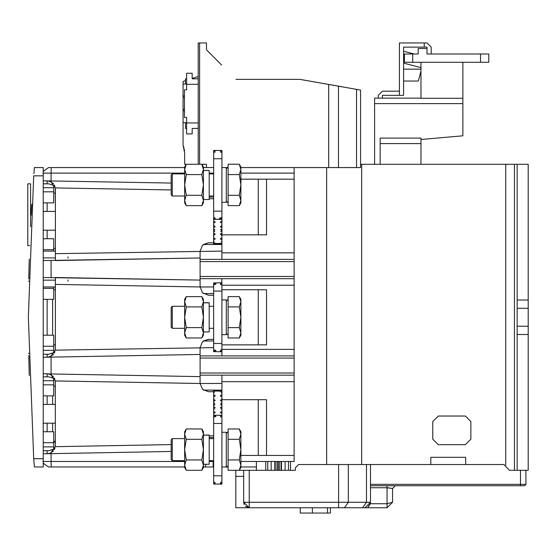 <?xml version="1.0" encoding="UTF-8"?>
<svg xmlns="http://www.w3.org/2000/svg" width="556" height="556" viewBox="0 0 556 556"><rect width="100%" height="100%" fill="white"/><g stroke="black" fill="none" stroke-linecap="round" stroke-linejoin="round"><path stroke-width="0.83" d="M213.622 282.941L213.622 351.635M221.893 351.635L221.893 282.941M221.893 351.281L220.517 350.996L220.517 350.197L221.893 349.648M200.111 280.641L200.111 281.412M43.236 373.806L47.1 373.806L47.1 376.836M47.1 354.235L47.1 357.265L50.589 356.493L47.1 357.265L43.236 357.265M240.915 461.48L294.131 461.48L294.131 167.578L240.915 167.578M34.298 465.935L33.735 458.721L34.382 466.991L43.236 466.991L43.236 167.578L34.382 167.578L33.902 173.632M221.893 244.098L220.517 243.535L221.893 242.812L221.893 259.388L294.131 259.388M221.893 230.872L220.697 231.22L221.893 231.817L221.893 233.207L221.893 150.488L213.622 150.488L213.622 217.306L215.005 217.862L215.005 218.661L213.622 218.939L213.622 244.501M213.622 150.961L215.005 151.239L215.005 152.038L213.622 152.594M220.517 152.038L220.517 151.239L220.517 152.038L221.893 152.594M213.622 242.812L215.005 243.208L213.622 244.098M221.893 202.321L226.306 202.321L226.306 167.578L227.578 167.578M239.316 164.256L228.134 164.256L228.134 205.644L239.316 205.644L240.915 202.87L240.915 167.029L239.316 164.256L240.915 169.434L239.316 174.605L240.915 184.953L239.316 195.295L240.915 200.473L239.316 205.644L240.143 203.996M184.418 110.783L183.042 110.783L183.042 144.977L184.648 153.248L184.648 164.27L201.821 164.256L203.42 169.434L201.821 174.605L203.42 184.953L201.821 195.295L203.42 200.473L201.821 205.644L203.42 202.87L203.42 167.029L201.821 164.256L206.478 164.27L201.995 164.27M186.274 205.644L184.675 200.473L186.274 195.295L184.675 184.953L186.274 174.605L184.675 169.427L186.274 164.256L184.675 167.029L184.675 202.87L186.274 205.644L201.821 205.644L202.731 203.795M184.675 173.924L172.27 173.924L172.27 195.976L184.675 195.976M172.27 173.924L171.165 175.022L171.165 194.878L172.27 195.976M203.42 199.562L209.209 199.562L209.209 170.379L203.42 170.379M200.111 253.23L200.111 255.148M43.236 180.818L47.1 180.818L47.1 183.848M213.622 242.847L208.382 242.847L202.544 245.265L200.111 251.103L200.111 257.977L55.371 260.549L55.371 230.163L43.236 230.163M43.236 211.419L55.371 211.419L55.287 187.921L171.165 189.971M43.236 277.534L200.111 280.099L55.371 277.527L55.371 348.994L55.371 280.148L43.236 280.148M55.371 189.089L55.371 260.549L200.111 257.977L43.236 260.549M200.111 278.688L221.893 278.688L221.698 282.928M213.824 351.649L221.893 351.753L221.893 355.889L294.131 355.889M200.111 349.724L200.111 351.642M200.111 377.142L200.111 377.913M200.111 375.182L221.893 375.182L221.893 402.752L221.893 401.369L220.517 400.688L220.517 400.118L221.893 399.722L266.56 399.722L266.56 455.413M221.893 484.088L213.622 484.088L221.893 484.088L221.893 417.271L220.517 416.715L220.517 415.916L221.893 415.638L221.893 402.752L220.697 403.357L221.893 403.705M205.63 466.991L213.163 466.991L203.42 466.991L205.63 466.991L205.63 464.239M171.165 444.605L55.287 446.656L50.756 452.911L48.351 453.661L43.236 453.759M213.622 390.076L213.622 483.97M220.517 284.38L220.517 283.574L220.517 284.38L221.893 284.929M295.236 470.3L239.323 470.3L239.699 469.618M517.17 164.27L517.17 300.059L528.2 300.059L528.2 164.27L360.594 164.27M427.015 48.476L427.015 47.1L427.015 48.476L418.195 48.476L418.195 53.995L404.407 53.995L404.407 62.265L488.773 62.265L488.773 53.995L427.015 53.995L427.015 47.1L403.58 47.1L403.58 95.347L382.354 95.347L382.354 98.106L382.354 95.347M420.955 98.106L374.633 98.106L374.633 164.27M420.955 139.459L462.856 135.796L462.856 98.28L420.955 98.28L420.955 62.265M420.955 164.27L420.955 138.083L380.151 138.083L380.151 164.27M370.498 485.742L524.614 485.742L520.479 485.742L520.479 484.366L525.997 484.366L525.816 470.3M243.674 476.367L235.793 476.367L235.793 507.795L249.192 507.795L243.674 502.283L249.192 502.283L249.192 507.795L362.561 507.795L366.46 502.283L370.498 502.283L364.986 507.795L362.561 507.795L387.039 507.795L387.039 485.742M338.597 507.795L338.597 502.283L348.341 502.283L344.442 507.795L249.192 507.795L245.37 506.266M517.17 300.059L517.17 470.3L509.449 470.3L503.938 464.51L298.655 464.51L295.347 467.818L295.347 470.3M517.17 334.517L528.2 334.517L528.2 300.059M213.622 390.472L215.005 391.035L213.622 391.765M221.893 391.765L220.517 391.368L221.893 390.472M221.893 483.616L220.517 483.338L220.517 482.532L221.893 481.982M215.005 482.532L215.005 483.338L215.005 482.532L213.622 481.982M221.893 466.991L227.578 466.991L226.306 466.991L226.306 432.255L221.893 432.255M239.316 428.933L228.134 428.933L228.134 470.32L239.316 470.32L240.915 467.547L240.915 431.706L239.316 428.933L240.915 434.104L239.316 439.282L240.915 449.623L239.316 459.972L240.915 465.143L239.316 470.32L240.15 468.666M201.821 470.32L203.42 467.547L203.42 431.706L201.821 428.933L203.42 434.104L201.821 439.282L203.42 449.623L201.821 459.972L203.42 465.143L201.821 470.32L202.731 468.472L201.821 470.32L186.274 470.32L184.675 465.143L184.675 467.547L186.274 470.32M186.274 459.972L184.675 449.623L186.274 439.282L184.675 434.104L186.274 428.933L184.675 431.706L184.675 465.143L186.274 459.972L201.821 459.972M184.675 438.594L172.27 438.594L172.27 460.653L184.675 460.653M172.27 438.594L171.165 439.699L171.165 459.548L172.27 460.653M203.42 464.239L209.209 464.239L209.209 435.049L203.42 435.049M43.236 450.728L48.754 450.728L53.717 449.116L53.717 431.706L43.236 431.706M43.236 354.235L48.754 354.235L53.717 352.622L53.717 335.205L43.236 335.205M43.236 299.364L53.717 299.364L53.717 286.959M43.236 395.865L53.717 395.865L53.717 380.7L43.236 380.7M53.717 251.117L53.717 238.712L43.236 238.712M43.236 202.87L53.717 202.87L53.717 187.706L43.236 187.706L53.717 187.706L53.717 185.461L48.754 183.848L43.236 183.848M53.404 450.846L52.452 451.799M221.893 334.656L226.306 334.656L226.306 299.92L221.893 299.92M239.316 296.591L228.134 296.591L228.134 337.978L239.316 337.978L240.915 335.205L240.915 299.364L239.316 296.591L240.915 301.769L239.316 306.94L240.915 317.288L239.316 327.637L240.915 332.808L239.316 337.978L240.143 336.331M186.274 337.978L184.675 332.808L186.274 327.637L184.675 317.288L186.274 306.94L184.675 301.762L186.274 296.591L184.675 299.364L184.675 335.205L186.274 337.978L201.821 337.978L203.42 335.205L203.42 299.364L201.821 296.591L203.42 301.762L201.821 306.94L203.42 317.288L201.821 327.637L203.42 332.808L201.821 337.978L202.731 336.137M184.675 306.259L172.27 306.259L172.27 328.318L184.675 328.318M172.27 306.259L171.165 307.364L171.165 327.213L172.27 328.318M203.42 331.897L209.209 331.897L209.209 302.714L203.42 302.714M53.717 441.353L55.371 441.353L53.717 441.353M53.717 248.365L55.371 248.365M53.717 344.859L55.371 344.859M213.622 286.965L200.111 286.979L202.544 292.817L208.382 295.229L213.622 295.229M294.131 372.993L200.111 372.993L200.111 376.593L48.351 373.903L50.777 374.668L55.287 380.916L200.111 383.473L202.544 389.311L208.382 391.73L213.622 391.73M43.236 458.721L33.735 458.721L28.349 317.288L33.735 175.849L43.236 175.849M171.165 183.091L48.351 180.909L50.777 181.68L55.287 187.921M213.622 339.341L208.382 339.341L202.544 341.759L200.111 347.597L200.111 372.993M213.622 347.611L55.287 350.162L50.756 356.41L48.351 357.167L200.111 354.478M420.955 71.196L418.32 81.009L403.58 81.009M395.247 485.742L392.557 488.502L395.309 485.742M213.622 351.281L216.041 350.544L213.622 349.648M258.29 344.859L258.29 289.718M213.622 340.995L203.42 340.995L208.382 339.341M213.622 293.575L203.42 293.575M200.111 257.977L200.111 286.979L55.371 284.422M55.371 423.158L43.236 423.158M55.371 404.407L43.236 404.407M55.287 380.916L55.287 446.649M48.351 373.903L50.652 374.605L47.1 373.806M47.1 357.265L48.351 357.167M51.235 167.578L51.103 173.097L51.194 167.578L184.675 167.578L48.476 167.578L43.236 171.373L48.476 167.578M206.478 164.27L206.478 167.578L203.42 167.578L213.622 167.578M221.635 65.017L206.478 49.859L206.478 42.965L199.583 42.965L199.583 164.256M235.973 79.355L299.941 79.355L338.437 86.145L338.437 167.578L294.131 167.578M356.73 89.37L360.594 90.051L360.594 167.578L338.437 167.578M213.622 198.735L209.209 198.735M55.371 253.661L221.893 251.117M221.893 244.501L203.42 244.501L208.382 242.847M34.104 171.039L34.382 167.578M34.382 466.991L34.347 466.56M28.697 353.13L28.703 353.63L28.697 353.13M28.745 355.59L29.259 375.508M29.259 375.467L29.204 373.604M29.127 370.921L28.745 355.534M28.697 281.447L28.703 280.947L28.697 281.447M28.745 278.98L29.259 259.068M29.259 259.103L29.204 260.972M29.127 263.655L28.745 279.042M30.559 226.709L30.559 183.848L27.8 183.848L27.8 245.606L29.732 245.606M221.893 228.148L221.893 228.606M221.893 242.812L221.893 233.2L220.517 233.888L221.594 233.346M220.517 226.494L220.517 226.994L221.9 227.689L220.517 226.994L220.517 226.494L221.893 226.097L221.893 224.93L221.42 225.166L221.893 225.305M258.29 179.164L258.29 234.854M213.622 197.081L209.209 197.081L213.622 197.081M213.622 225.305L214.102 225.166L213.622 224.93L213.622 226.097L215.005 226.494L215.005 226.994L213.622 227.689L215.005 226.994L215.005 226.494M221.893 219.3L213.622 219.3M213.622 218.939L213.622 217.306M221.893 150.961L220.517 151.239M220.517 218.696L221.893 218.939M220.517 217.862L219.474 218.202L220.517 218.723L220.517 217.862L221.893 217.306M213.824 219.314L221.698 219.314M221.893 241.471L221.198 241.818L221.893 242.013M220.517 239.233L220.517 238.434L220.517 239.233L221.893 239.629M220.517 238.434L221.893 238.037M221.503 235.758L221.893 235.647M220.517 233.888L220.517 234.458L221.893 234.854L266.56 234.854L266.56 179.164M221.893 229.065L220.607 229.704L221.893 230.08M220.517 222.518L220.517 221.719L220.517 222.518L221.893 222.914M220.517 221.719L221.893 221.323M215.005 221.719L215.005 222.518L215.005 221.719L213.622 221.323M215.005 222.518L213.622 222.914M213.622 230.08L214.908 229.704L213.622 229.065M214.825 231.22L213.622 231.817L214.825 231.22L213.622 230.872M213.622 234.854L215.005 234.458L215.005 233.888L213.622 233.207M214.011 235.758L213.622 235.647M215.005 238.434L215.005 239.233L215.005 238.434L213.622 238.037M215.005 239.233L213.622 239.629M213.622 242.013L214.317 241.818L213.622 241.471M221.893 244.223L213.622 244.223M215.005 233.888L213.921 233.346M220.697 231.22L221.893 231.817M215.005 218.661L215.005 217.862M215.005 151.239L215.005 152.038M226.306 167.578L221.893 167.578M228.134 195.295L239.316 195.295M228.134 174.605L239.316 174.605M240.915 169.399L240.908 169.003M209.209 173.924L213.622 173.924M209.209 195.976L213.622 195.976M186.274 174.605L201.821 174.605M186.274 195.295L201.821 195.295M203.253 202.092L203.42 200.473M184.842 202.092L185.363 203.795M203.42 170.49L209.209 170.49M68.054 256.879L68.054 258.165L68.054 256.879M294.131 261.584L200.111 261.584M200.111 259.388L221.893 259.388M294.131 179.164L240.915 179.164M48.351 180.909L50.652 181.617L47.1 180.818M200.111 276.499L294.131 276.499M221.893 344.859L266.56 344.859L266.56 289.718L221.893 289.718M294.131 358.078L200.111 358.078M200.111 355.889L221.893 355.889M221.893 383.459L200.111 383.473L200.111 376.593M221.893 390.076L203.42 390.076M213.622 390.347L221.893 390.347M221.893 409.272L221.42 409.411L221.893 409.647L221.893 408.479L220.517 408.076L220.517 407.583L221.9 406.888L220.517 407.583L220.517 408.076M213.622 415.276L221.893 415.276M221.893 415.638L221.893 417.271M294.131 455.413L240.915 455.413M48.351 453.661L171.165 451.486M184.675 466.991L51.235 466.991M48.476 466.991L43.236 463.204L48.476 466.991L51.194 466.991L51.103 461.48L184.675 461.48M255.253 466.991L240.915 466.991L256.358 466.991L256.358 470.3M213.163 466.991L213.622 466.991L213.163 466.991L213.163 461.48L213.163 466.991M54.912 448.205L54.266 449.616M51.506 452.487L50.756 452.911M50.589 452.987L47.531 453.752M213.622 435.841L209.209 435.841M215.005 408.076L215.005 407.583L213.622 406.888L215.005 407.583L215.005 408.076L213.622 408.479L213.622 409.647L214.102 409.411L213.622 409.272M209.209 437.496L213.622 437.496L209.209 437.496M53.404 183.73L53.091 183.383M47.531 180.825L47.948 180.86L47.531 180.825M50.777 181.68L51.541 182.111L50.777 181.68M52.486 182.806L53.432 183.758L52.486 182.806M54.286 184.988L54.919 186.385L54.286 184.988M213.824 282.928L221.893 282.823M215.005 283.546L213.622 283.296M215.005 284.38L216.041 284.033L215.005 283.511L215.005 284.38L213.622 284.929M221.893 283.296L220.517 283.574M55.287 350.155L55.371 348.994M54.912 351.712L54.266 353.116L54.912 351.712M53.404 354.353L52.452 355.298L53.404 354.353M51.506 355.993L50.756 356.41L51.506 355.993M68.054 279.918L68.054 281.204L68.054 279.918M256.358 461.48L256.358 466.991M281.482 461.48L281.482 470.3M278.139 470.3L278.139 461.48M279.314 470.3L279.314 461.48M276.957 470.3L276.957 461.48M274.789 461.48L274.789 470.3M265.733 470.3L265.733 461.48M281.357 470.3L281.357 461.48M281.03 470.3L281.03 461.48M361.678 464.51L361.678 164.27M326.664 167.578L326.664 464.51M399.444 95.347L399.444 42.965L427.015 42.965L431.15 47.1L431.15 53.995L439.15 53.995M408.757 62.265L410.022 62.265M403.58 63.106L420.955 67.603L420.955 69.152L403.58 69.152L403.58 47.1M414.199 53.995L403.58 51.235L403.58 52.327M403.58 54.495L403.58 54.891M399.444 59.436L399.444 58.053M399.444 63.092L399.444 69.152M378.219 95.347L378.219 98.106L378.219 95.347L382.354 91.212L399.444 91.212L382.354 91.212M424.263 42.965L424.263 47.1M462.856 62.265L462.856 98.28M430.81 464.51L430.81 457.345L465.685 457.345L465.685 464.51M505.765 465.205L505.765 164.27M432.804 439.15L438.323 444.661L465.337 444.661L470.856 439.15L470.856 421.504L465.337 415.992L438.323 415.992L432.804 421.504L432.804 439.15M299.941 79.355L310.039 81.141M309.859 81.106L315.377 82.079L309.859 81.106M330.466 84.741L336.985 85.888L330.466 84.741M323.126 83.442L342.281 86.819M347.521 87.744L348.32 87.89M356.556 167.578L356.556 89.342L338.437 86.145M356.556 89.342L360.594 90.051M517.17 470.3L528.2 470.3L528.2 334.517M393.704 485.742L391.98 485.742L393.704 485.742M370.498 464.51L370.498 502.283L369.782 505.001M368.996 506.064L368.002 506.898L370.324 503.66M244.202 504.639L243.674 502.283L243.674 470.3M235.793 476.367L235.793 470.32M514.418 164.27L514.418 470.3M517.17 308.33L528.2 308.33M517.17 326.247L528.2 326.247M525.997 484.366L524.614 485.742L525.997 484.366M312.423 507.795L312.423 513.035L327.505 513.035L327.505 507.795M300.275 507.795L300.275 513.035L312.423 513.035M330.438 507.795L330.438 513.035L327.505 513.035M387.039 507.795L392.557 502.283L392.557 488.502L388.422 487.807M370.498 487.786L387.039 487.786L392.557 488.502M199.583 42.965L198.207 42.965L198.207 78.806L192.14 78.806L192.14 73.288L186.621 73.288L186.621 89.836L184.418 89.836L184.418 117.406L186.621 117.406L186.621 133.947L192.14 133.947L192.14 128.429L198.207 128.429L198.207 164.256M184.516 150.884L184.251 149.182M183.939 147.813L183.202 145.422M186.621 84.046L183.042 84.046L183.042 81.426L185.523 80.62M192.14 78.465L198.207 76.499M184.418 109.407L183.042 109.407L183.042 97.279L184.418 97.279M183.042 84.046L183.042 97.279M183.042 122.64L186.621 122.64M183.042 95.896L184.418 95.896M183.042 110.783L183.042 109.407M198.207 128.429L198.207 78.806M198.207 122.918L186.621 122.918M198.207 84.317L186.621 84.317M185.523 84.046L185.523 78.806L186.621 78.806M206.478 49.859L210.613 53.995M186.621 128.429L185.523 128.429L185.523 122.64M290.545 470.3L290.545 461.48M275.241 470.3L275.241 461.48M274.921 470.3L274.921 461.48M258.29 455.413L258.29 399.722M213.622 393.106L214.317 392.758L213.622 392.557M215.005 395.344L215.005 396.143L215.005 395.344L213.622 394.948M215.005 396.143L213.622 396.539M214.011 398.812L213.622 398.923M215.005 400.688L213.921 401.23L215.005 400.688L215.005 400.118L213.622 399.722M214.825 403.357L213.622 402.752L214.825 403.357L213.622 403.705M213.622 405.512L214.908 404.865L213.622 404.497M215.005 412.059L215.005 412.851L215.005 412.059L213.622 411.662M215.005 412.851L213.622 413.254M220.517 412.851L220.517 412.059L220.517 412.851L221.893 413.254M220.517 412.059L221.893 411.662M221.893 404.497L220.607 404.865L221.893 405.512M221.503 398.812L221.893 398.923M220.517 396.143L220.517 395.344L220.517 396.143L221.893 396.539M220.517 395.344L221.893 394.948M221.893 392.557L221.198 392.758L221.893 393.106M220.517 400.688L221.594 401.23M220.697 403.357L221.893 402.752M213.824 415.262L221.698 415.262M215.005 415.881L213.622 415.638M215.005 416.715L216.041 416.368L215.005 415.853L215.005 416.715L213.622 417.271M220.517 415.916L220.517 416.715M213.622 483.616L215.005 483.338M220.517 483.338L220.517 482.532M228.134 459.972L239.316 459.972M228.134 439.282L239.316 439.282M240.915 434.076L240.908 433.68M209.209 438.594L213.622 438.594M209.209 460.653L213.622 460.653M203.253 432.485L202.731 430.782M186.274 428.933L201.821 428.933M186.274 439.282L201.821 439.282M203.253 466.762L203.42 465.143M203.42 435.167L209.209 435.167M47.531 373.82L47.948 373.847L47.531 373.82M50.777 374.668L51.541 375.098L50.777 374.668M52.486 375.8L53.432 376.753L52.486 375.8M54.286 377.983L54.919 379.38L54.286 377.983M53.717 446.871L43.236 446.871L53.717 446.871M53.717 350.37L43.236 350.37M53.717 380.7L53.717 378.448L48.754 376.836L43.236 376.836M52.611 299.364L52.611 335.205M52.611 395.865L52.611 404.407M52.611 423.158L52.611 431.706M53.717 442.18L55.371 442.18M220.517 350.996L220.517 350.197M228.134 327.637L239.316 327.637M228.134 306.94L239.316 306.94M240.915 301.741L240.908 301.338M209.209 306.259L213.622 306.259M209.209 328.318L213.622 328.318M203.253 300.15L202.731 298.447M186.274 296.591L201.821 296.591M186.274 306.94L201.821 306.94M186.274 327.637L201.821 327.637M203.253 334.427L203.42 332.808M184.842 334.427L185.363 336.13M203.42 302.832L209.209 302.832M215.005 350.197L215.005 351.058M213.622 343.476L221.893 343.476M51.103 357.119L51.103 373.952M184.675 173.097L51.103 173.097L51.103 180.957M294.131 173.097L240.915 173.097M213.622 173.097L209.209 173.097M328.693 167.578L328.693 84.429M221.893 158.759L213.622 158.759M213.622 211.141L221.893 211.141M215.005 243.486L220.517 243.486M221.893 252.869L294.131 252.869M51.103 173.097L42.965 173.097M55.371 257.928L43.236 257.928M51.103 260.549L51.103 277.527M221.893 278.688L294.131 278.688M294.131 285.214L221.893 285.214M221.893 349.363L294.131 349.363M221.893 375.182L294.131 375.182M294.131 381.708L221.893 381.708M51.103 453.613L51.103 461.48L42.965 461.48M209.209 461.48L213.622 461.48M47.1 453.759L47.1 450.728M47.1 431.706L47.1 423.158M47.1 404.407L47.1 395.865M55.371 386.212L53.717 386.212M47.1 238.712L47.1 230.163M47.1 211.419L47.1 202.87M55.371 193.224L53.717 193.224M221.893 291.094L213.622 291.094M47.1 335.205L47.1 299.364M55.371 289.718L53.717 289.718M285.054 470.3L285.054 461.48M271.224 461.48L271.224 470.3M267.756 470.3L267.756 461.48M412.684 53.995L412.684 62.265M480.502 62.265L480.502 53.995M462.856 103.618L374.633 103.618M420.955 143.594L380.151 143.594M370.31 503.708L387.039 503.708L392.557 502.283M370.498 502.283L364.986 507.795M348.341 464.51L348.341 502.283L366.46 502.283L366.46 464.51M249.192 470.3L249.192 502.283L338.597 502.283L338.597 464.51M370.498 484.366L520.479 484.366L520.479 470.3M288.522 461.48L288.522 470.3M220.517 391.09L215.005 391.09M221.893 423.436L213.622 423.436M213.622 475.818L221.893 475.818M43.236 442.736L53.717 442.736M43.236 346.235L53.717 346.235M53.717 288.342L43.236 288.335M53.717 384.835L43.236 384.835M43.236 249.741L53.717 249.741M53.717 191.841L43.236 191.841M43.236 187.706L53.717 187.706M31.789 204.247L31.15 215.276M226.306 168.857L228.134 167.029M226.306 201.043L228.134 202.87M55.371 251.117L43.236 251.117M55.371 286.959L43.236 286.959M392.293 485.742L393.69 485.742M394.086 485.742L394.809 485.742M226.306 433.534L228.134 431.706M226.306 465.719L228.134 467.547M226.306 301.192L228.134 299.364M226.306 333.385L228.134 335.205"/></g></svg>
